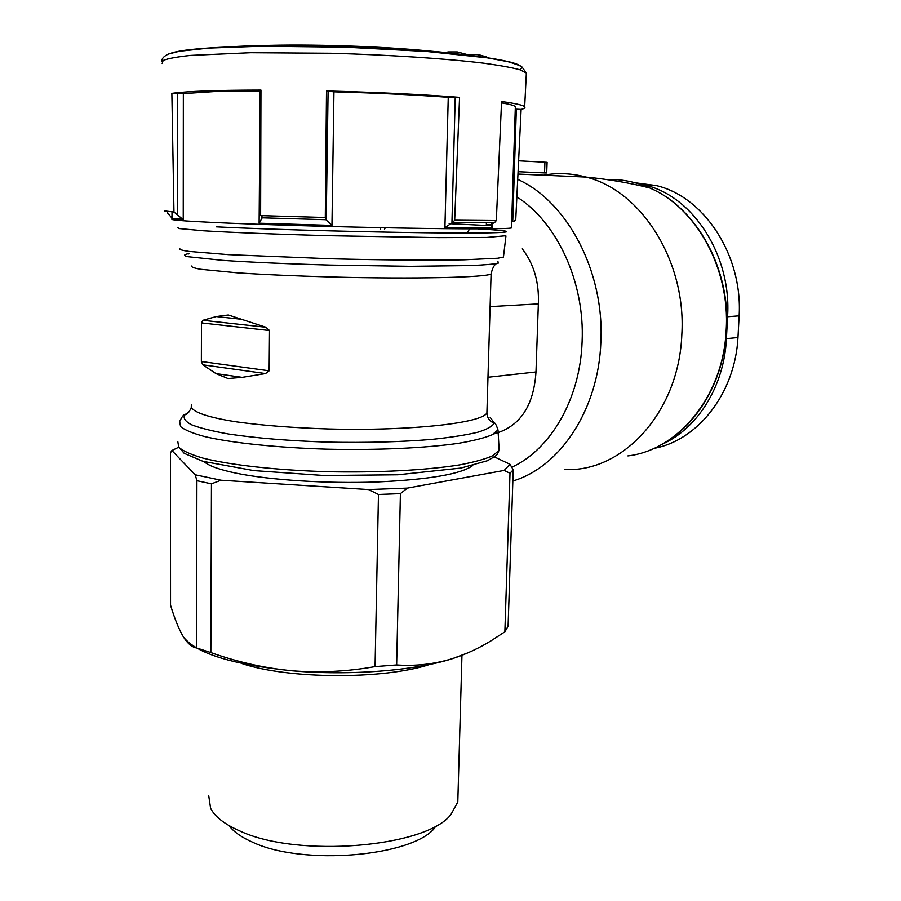 <?xml version="1.0" encoding="UTF-8"?>
<svg xmlns="http://www.w3.org/2000/svg" width="901" height="901" viewBox="0 0 901 901"><rect width="100%" height="100%" fill="white"/><g stroke="black" fill="none" stroke-linecap="round" stroke-linejoin="round"><path stroke-width="1.35" d="M637.919 183.556L645.172 185.122C693.207 196.294 731.713 255.625 727.569 316.735L726.42 338.652C724.224 386.36 697.363 428.73 662.122 444.227M544.914 162.236L544.542 172.913L546.704 172.947L547.087 162.315L518.616 160.795M544.542 172.913L518.086 171.686M447.808 52.855L447.842 51.931L457.257 51.92L467.18 54.544L478.825 54.724L478.769 56.639M467.18 54.544L467.157 55.22M478.825 54.724L486.788 56.988L486.765 57.743M457.257 51.92L457.201 53.925M463.035 54.668C407.883 46.897 285.392 42.82 228.043 46.976L224.935 47.179M430.374 51.154C383.544 46.311 308.514 43.834 260.761 45.624M514.494 221.094L515.766 219.315L521.116 109.404C524.348 108.616 525.542 107.737 524.675 106.768C523.166 105.147 515.462 103.39 501.564 101.52L496.327 220.554L454.678 220.193L459.566 97.342C421.296 94.391 376.945 92.262 326.5 90.945L325.295 217.49L260.614 215.598L260.952 90.077C217.096 90.134 187.408 91.215 171.866 93.344L173.961 212.005L164.354 210.902M242.189 377.361L265.547 373.566L269.14 370.807L269.512 330.543L265.953 327.254L228.336 314.99L216.206 316.555L202.95 320.294L201.464 322.907L201.362 361.504L202.826 364.826L215.981 373.6L228.009 378.533L242.189 377.361L215.981 373.6M454.678 220.193L452.944 222.299L444.914 227.57L448.248 97.297C414.809 94.83 376.708 93.006 333.944 91.812L326.5 90.945M452.944 222.299L494.593 222.581L496.327 220.554M325.835 219.698L261.391 217.783L261.977 218.245L259.116 223.2L331.962 225.396L325.88 219.698L325.295 217.49M167.654 211.521L167.654 213.075L172.012 218.121C170.841 218.526 174.591 219.056 183.241 219.686L173.961 212.005M514.505 221.094L511.914 221.522M444.914 227.57L492.149 227.716L491.597 225.532L493.613 222.581M221.027 480.233L195.224 474.782L196.902 480.717L211.453 483.837L221.027 480.233L368.599 489.57L407.398 488.105L400.404 493.635L378.465 494.491L375.064 666.605C347.369 671.549 319.675 672.946 291.969 670.783C232.649 664.656 196.564 653.495 183.714 637.311M368.599 489.57L378.465 494.491M211.453 483.837L210.845 652.572L196.542 647.954C192.093 647.267 187.791 643.708 183.646 637.277L182.903 636.061C178.533 628.38 174.411 618.063 170.537 605.134L170.469 452.854L171.877 450.523L178.725 447.211M510.011 473.284L513.221 469.77L510 464.285L504.211 470.412L510.011 473.284L504.864 631.792L491.507 640.51C479.073 648.191 466.11 654.227 452.606 658.608C415.44 670.626 349.442 675.964 291.969 670.783C264.308 668.091 237.267 662.021 210.845 652.572M513.221 469.77L508.085 626.296L504.864 631.792M400.404 493.635L396.643 664.961L375.064 666.605M468.362 652.673L452.606 658.608C434.226 664.183 415.564 666.301 396.643 664.961M472.766 465.502C461.346 474.061 429.338 479.557 376.776 481.99C326.826 483.769 269.804 480.109 236.13 473.171C219.348 469.669 208.694 465.828 204.144 461.661M407.398 488.105L504.211 470.412M510 464.285L494.277 456.841M171.877 450.523L195.224 474.782M196.902 480.717L196.542 647.954M457.978 795.943L457.798 802.025L450.872 814.617C426.241 847.21 297.814 858.349 239.824 830.959C224.642 824.302 214.911 816.757 210.609 808.332L208.694 795.504M434.89 827.737C412.613 856.468 302.905 866.086 252.618 842.21C241.468 837.311 233.607 831.781 229.034 825.598M183.241 219.686L183.342 93.603L213.526 91.609L260.952 90.821M501.508 102.838C509.561 104.178 514.178 105.428 515.349 106.611L515.304 107.838M454.318 227.66L453.327 227.66M512.748 221.286L516.329 109.19L515.271 109.122M516.329 109.19L521.116 109.404M171.866 93.344L183.342 93.603M451.953 222.356L455.219 97.466L448.248 97.297M455.219 97.466L459.566 97.342M493.658 433.967C519.607 427.063 533.719 406.396 535.982 371.967L538.347 303.885C539.249 282.351 533.899 264.016 522.287 248.856M653.867 448.371C697.397 440.657 735.092 393.669 737.975 337.515L739.135 315.834C742.829 255.265 704.143 196.688 656.255 185.572L635.216 182.779M512.849 481.01C559.904 467.202 598.658 409.628 600.877 341.806C604.537 271.708 567.371 201.599 517.715 179.367M564.476 469.466C622.028 472.946 679.05 412.681 681.832 334.44C686.461 261.527 641.366 190.483 586.067 177.08C571.752 173.24 557.573 172.609 543.528 175.188M469.635 228.843L467.202 232.909M519.528 69.636C530.644 64.264 495.122 56.481 424.281 51.222C353.699 45.94 259.995 44.566 209.809 47.933C190.708 49.206 177.97 50.895 171.573 52.99M526.263 74.749L526.353 73.037L520.08 69.805C511.824 67.541 499.278 65.277 482.429 63.025C445.477 58.576 389.356 54.871 331.579 53.26L250.557 52.708L190.764 55.389C177.058 56.842 167.845 58.531 163.126 60.457L162.169 63.509M505.821 235.735L486.889 237.425L438.562 237.616L330.228 235.724C278.477 234.339 231.489 232.492 203.592 230.791L178.736 228.516L177.97 227.638M503.513 256.436L503.445 257.067L497.78 258.227L464.026 259.815C431.016 260.412 381.202 260.051 330.048 258.756L228.595 254.656L189.041 251.424C181.979 250.388 178.894 249.442 179.806 248.586M497.971 261.639L498.185 263.193C493.973 264.151 484.986 264.928 471.2 265.558L410.586 266.313L330.329 265.085C288.68 263.937 250.557 262.247 222.603 260.355L187.307 256.627C183.23 255.467 183.86 254.442 189.187 253.553L188.771 253.958M491.191 272.969L491.09 273.825C487.959 277.429 414.944 279.209 330.78 276.979C295.032 275.976 263.937 274.591 237.504 272.845L200.754 269.298C194.098 268.115 191.091 267.011 191.767 265.986M486.99 410.18L486.912 412.714C483.612 422.862 411.453 431.196 328.527 428.966C293.287 427.84 262.653 425.475 236.614 421.882C204.673 416.96 189.052 410.71 191.53 404.977M490.155 417.332L494.232 422.918C492.723 426.162 487.261 429.27 477.834 432.221C466.132 435.014 450.917 437.402 432.176 439.361C401.069 441.963 366.245 442.875 327.705 442.121C289.424 440.871 256.425 438.168 228.73 434.034C212.445 431.151 200.011 428.043 191.406 424.72C185.189 421.353 182.959 418.053 184.739 414.809L189.401 411.599M496.383 263.644C494.187 264.894 492.419 268.295 491.09 273.825L486.912 412.714C487.024 416.949 488.781 420.114 492.205 422.209L494.232 422.918C495.054 422.648 496.316 424.979 498.005 429.901L492.171 434.766C484.715 437.897 473.554 440.735 458.665 443.281C426.117 448.034 377.294 450.331 327.243 449.182C277.339 447.707 232.007 442.954 204.921 436.636C192.904 433.392 184.795 430.047 180.583 426.601L179.648 421.567C181.923 416.746 183.624 414.494 184.739 414.809C184.514 414.651 187.847 415.676 191.271 407.522M498.94 446.355L499.154 450.117L493.298 455.467C485.785 458.936 474.523 462.078 459.499 464.905C426.646 470.198 377.328 472.834 326.748 471.685C276.348 470.187 230.555 465.062 203.243 458.192C191.125 454.656 182.959 450.996 178.736 447.234L177.835 441.704M486.394 222.581L486.349 224.439L491.631 224.743M429.833 664.431C383.781 679.669 288.095 679.298 241.536 663.418M511.498 227.536L511.486 227.942C507.984 229.045 465.164 229.192 400.01 228.032C334.992 226.872 256.931 224.529 213.053 222.446C182.52 220.97 168.949 219.844 172.328 219.056M174.006 218.83L182.666 218.425M449.126 223.662L491.608 225.701M172.012 218.121L172.012 211.87M492.149 227.716L492.273 223.324M331.962 225.396L333.944 91.812M259.116 223.2L260.175 90.832M477.643 228.854C521.668 231.264 517.838 233.314 452.279 232.987C387.295 232.695 273.161 229.721 216.375 226.838M177.384 214.269L177.407 93.591M261.718 217.794L261.729 215.632M326.241 219.788L328.088 91.361M535.982 371.967L488.015 377.249M538.347 303.885L490.144 306.622M511.768 467.247C550.522 449.576 580.221 399.087 582.102 341.625C584.929 282.43 557.133 222.344 516.859 196.902M385.38 227.75L384.445 229.136M627.896 455.895C678.262 450.173 723.435 395.911 726.195 329.845C730.159 268.566 696.124 207.444 649.621 187.915L649.621 187.915C635.509 181.732 621.161 178.939 606.587 179.513M201.362 361.504L269.14 370.807M201.464 322.907L269.512 330.543M202.826 364.826L265.547 373.566M216.206 316.555L242.56 319.382M202.95 320.294L265.953 327.254M727.569 316.735L739.135 315.834M726.42 338.652L737.975 337.515M658.462 446.186C696 427.637 724.145 381.405 726.555 329.743C730.508 268.566 696.439 207.478 649.621 187.915C629.529 182.847 608.344 179.243 586.067 177.08L517.974 174.039M524.675 106.768L526.353 73.037L522.107 67.091C520.913 65.964 516.183 64.151 507.939 61.662L487.396 57.844L426.714 51.47L345.488 47.167L261.414 46.199L208.919 48.068L179.231 51.278L168.419 54.06C163.779 56.211 161.583 58.7 161.82 61.527M503.445 257.067L505.911 236.22M498.005 429.901L499.154 450.117L497.115 454.476C495.178 455.737 499.492 453.924 487.396 460.726L460.85 468.07L397.848 474.782L324.202 475.525L253.767 470.592L202.984 461.335L184.209 453.327L180.054 448.563M461.954 655.32L457.798 802.025M172.328 211.893L172.328 218.526M515.349 106.611L511.486 227.942M491.608 225.532L491.698 222.581M172.012 217.974L172.001 211.87M261.966 217.805L261.988 215.643M381.022 227.66L380.211 229M645.172 185.122L656.255 185.572"/></g></svg>
